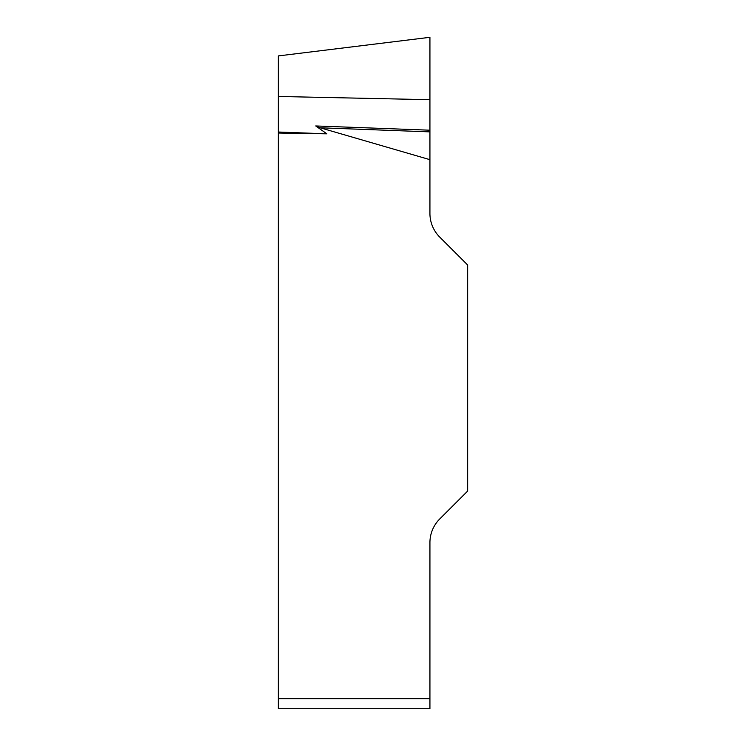 <?xml version="1.0" encoding="UTF-8"?>
<svg xmlns="http://www.w3.org/2000/svg" width="746" height="746" viewBox="0 0 746 746"><rect width="100%" height="100%" fill="white"/><g stroke="black" fill="none" stroke-linecap="round" stroke-linejoin="round"><path stroke-width="1.12" d="M429.929 159.672L320.193 127.79L315.735 125.953L326.879 133.832L278.333 133.03L278.333 55.922L278.333 96.467L429.929 99.703L429.929 37.309L429.929 213.412A33.486 33.486 0 0 0 439.73 237.088L467.667 265.017L467.667 491.045L439.73 518.974A33.486 33.486 0 0 0 429.929 542.65L429.929 708.7L278.333 708.7L278.333 133.03M278.333 708.7L429.929 708.7M278.333 132.023L326.879 133.832M429.929 130.205L315.735 125.953M429.929 131.874L320.193 127.79M278.333 698.657L429.929 698.657M278.333 55.922L429.929 37.309"/></g></svg>
